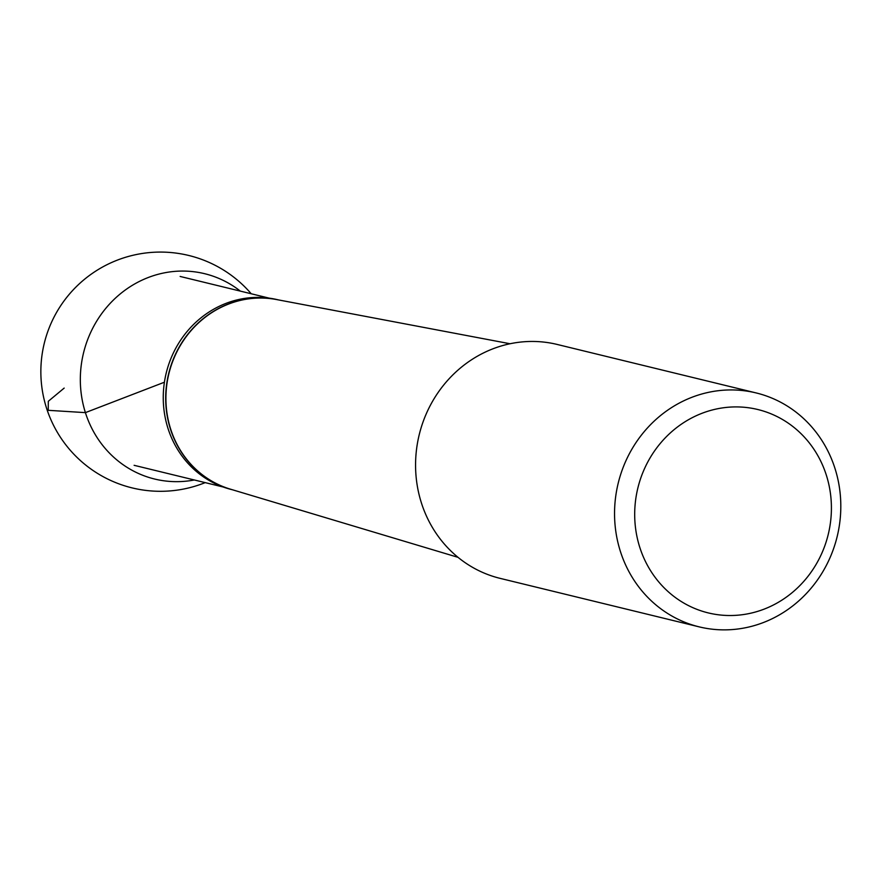<?xml version="1.0" encoding="UTF-8"?>
<svg xmlns="http://www.w3.org/2000/svg" width="885" height="885" viewBox="0 0 885 885"><rect width="100%" height="100%" fill="white"/><g stroke="black" fill="none" stroke-linecap="round" stroke-linejoin="round"><path stroke-width="1.33" d="M701.993 413.295A104.673 97.981 103.7 0 0 639.722 547.151A104.673 97.981 103.7 0 0 764.12 609.134A104.673 97.981 103.7 0 0 826.38 475.278A104.673 97.981 103.7 0 0 701.993 413.295M278.565 299.926L278.167 299.838A97.682 91.432 103.7 0 0 226.051 303.356A97.682 91.432 103.7 0 0 163.305 400.938A97.682 91.432 103.7 0 0 231.914 489.637L232.312 489.737M763.401 622.531A120.382 112.683 103.7 0 0 840.75 502.271A120.382 112.683 103.7 0 0 756.177 392.94A120.382 112.683 103.7 0 0 618.195 483.232A120.382 112.683 103.7 0 0 699.183 626.868A120.382 112.683 103.7 0 0 763.401 622.531M756.177 392.94L557.196 344.453A120.382 112.683 103.7 0 0 419.213 434.745A120.382 112.683 103.7 0 0 500.191 578.381L699.183 626.868M194.324 479.98A105.669 98.91 -76.3 0 1 85.403 412.631A105.669 98.91 -76.3 0 1 122.163 292.371A105.669 98.91 -76.3 0 1 240.344 291.121M164.411 382.22L85.403 412.631L48.233 410.319L48.31 401.281L64.174 388.095M231.062 489.361A97.682 91.432 -76.3 0 1 165.694 399.71A97.682 91.432 -76.3 0 1 228.496 303.953A97.682 91.432 -76.3 0 1 277.282 299.683M510.048 343.745L276.496 299.539A97.682 91.443 103.7 0 0 228.728 303.998A97.682 91.443 103.7 0 0 165.915 399.224A97.682 91.443 103.7 0 0 230.299 489.128L458.01 557.329M269.206 298.145L180.153 276.452M223.186 487.004L134.122 465.311M251.218 293.765A119.619 119.619 0 0 0 55.036 428.196A119.619 119.619 0 0 0 205.198 482.624"/></g></svg>
